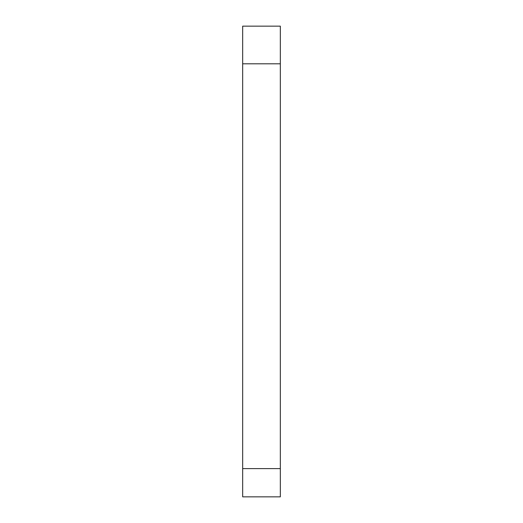 <?xml version="1.0" encoding="UTF-8"?>
<svg xmlns="http://www.w3.org/2000/svg" width="523" height="523" viewBox="0 0 523 523"><rect width="100%" height="100%" fill="white"/><g stroke="black" fill="none" stroke-linecap="round" stroke-linejoin="round"><path stroke-width="0.78" d="M280.328 468.608L280.328 26.15L242.672 26.15L242.672 496.85L280.328 496.85L280.328 468.608L242.672 468.608M280.328 63.806L242.672 63.806"/></g></svg>
